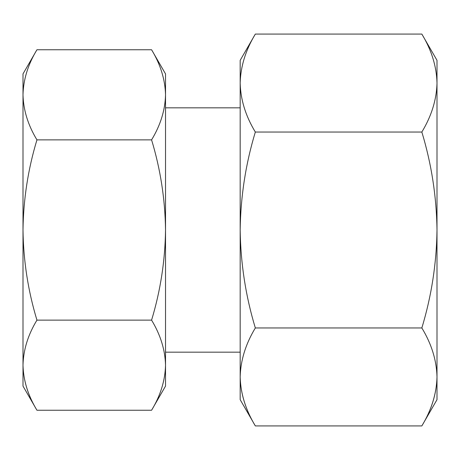 <?xml version="1.0" encoding="UTF-8"?>
<svg xmlns="http://www.w3.org/2000/svg" width="460" height="460" viewBox="0 0 460 460"><rect width="100%" height="100%" fill="white"/><g stroke="black" fill="none" stroke-linecap="round" stroke-linejoin="round"><path stroke-width="0.69" d="M151.581 410.245L165.525 386.101L165.525 365.183C165.146 380.541 160.5 395.565 151.581 410.245L36.944 410.245L23 386.101L23 365.183C23.379 380.541 28.025 395.565 36.944 410.245C28.037 395.531 23.391 380.512 23 365.183L23 73.899L36.944 49.755L151.581 49.755C160.488 64.469 165.134 79.488 165.525 94.817C165.146 110.17 160.5 125.195 151.581 139.874C160.465 169.165 165.117 199.209 165.525 230C165.111 260.803 160.465 290.841 151.581 320.125C160.488 334.84 165.134 349.859 165.525 365.183L165.525 73.899L151.581 49.755M23 365.183C23.379 349.83 28.025 334.805 36.944 320.125C28.054 290.835 23.408 260.791 23 230C23.414 199.197 28.06 169.159 36.944 139.874C28.037 125.16 23.391 110.141 23 94.817C23.379 79.459 28.025 64.434 36.944 49.755M240.177 376.941C240.603 393.599 245.657 409.923 255.334 425.92L240.177 399.671L240.177 376.941C240.591 393.633 245.64 409.958 255.334 425.92L421.843 425.92C431.52 409.923 436.574 393.599 437 376.941C436.592 393.633 431.537 409.958 421.843 425.92L437 399.671L437 376.941C436.592 360.249 431.537 343.919 421.843 327.963C431.503 296.125 436.557 263.471 437 230C436.551 196.518 431.497 163.869 421.843 132.037C431.52 116.046 436.574 99.716 437 83.059C436.592 66.367 431.537 50.042 421.843 34.08L255.334 34.08C245.657 50.077 240.603 66.401 240.177 83.059C240.591 99.751 245.64 116.081 255.334 132.037C245.674 163.875 240.626 196.529 240.177 230C240.632 263.482 245.68 296.131 255.334 327.963C245.657 343.953 240.603 360.284 240.177 376.941L240.177 60.329L255.334 34.08M437 376.941L437 60.329L421.843 34.08M421.843 327.963L255.334 327.963M421.843 132.037L255.334 132.037M36.944 320.125L151.581 320.125M36.944 139.874L151.581 139.874M240.177 107.835L165.525 107.835M240.177 352.164L165.525 352.164"/></g></svg>
